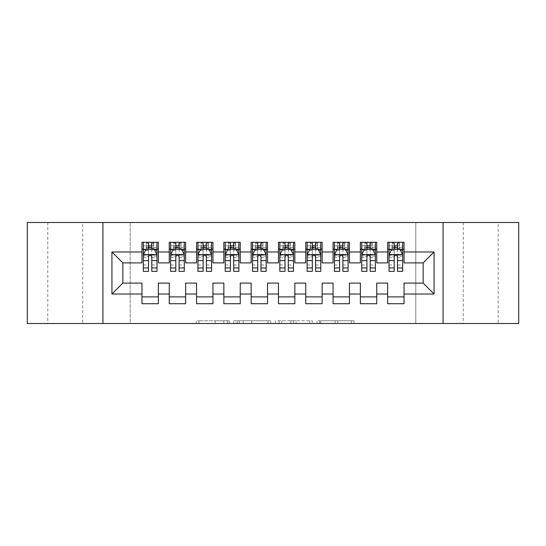 <?xml version="1.0" encoding="UTF-8"?>
<svg xmlns="http://www.w3.org/2000/svg" width="546" height="546" viewBox="0 0 546 546"><rect width="100%" height="100%" fill="white"/><g stroke="black" fill="none" stroke-linecap="round" stroke-linejoin="round"><path stroke-width="0.41" stroke-dasharray="2.73 2.05" d="M229.32 323.505L198.976 323.505L229.32 323.505L229.32 320.775L215.185 320.775L215.185 323.505L215.185 320.775L229.32 320.775L229.32 323.505L229.32 320.775L215.185 320.775L215.185 323.505L215.185 320.775L229.32 320.775L198.976 320.775L229.32 320.775M498.225 222.495L463.281 222.495L498.225 222.495L498.225 323.505L463.281 323.505L498.225 323.505M463.281 222.495L463.281 323.505M82.719 222.495L47.775 222.495L82.719 222.495L82.719 323.505L47.775 323.505L82.719 323.505M47.775 222.495L47.775 323.505M351.317 323.505L319.697 323.505L351.317 323.505L351.317 320.775L337.783 320.775L353.992 320.775L353.992 323.505L353.992 320.775L319.697 320.775L353.992 320.775L353.992 323.505L353.992 320.775L351.317 320.775L351.317 323.505M335.101 323.505L320.768 323.505L335.101 323.505L335.101 320.775L337.783 320.775L335.101 320.775L335.101 323.505L335.101 320.775L320.768 320.775L320.768 323.505L320.768 320.775L335.101 320.775L335.101 323.505M317.014 323.505L319.697 323.505L317.014 323.505L317.014 320.775L319.697 320.775L317.014 320.775L317.014 323.505M196.294 323.505L198.976 323.505L196.294 323.505L196.294 320.775L198.976 320.775L196.294 320.775L196.294 323.505M415.779 323.505L130.221 323.505L130.221 222.495L415.779 222.495L415.779 323.505L518.7 323.505L518.7 222.495L415.779 222.495L415.779 323.505M27.3 323.505L130.221 323.505L130.221 222.495L27.3 222.495L27.3 323.505M270.652 323.505L267.977 323.505L270.652 323.505L270.652 320.775L270.652 323.505M236.357 323.505L267.977 323.505L233.674 323.505L236.357 323.505L236.357 320.775L270.652 320.775L233.674 320.775L233.674 323.505L233.674 320.775L236.357 320.775L236.357 323.505M278.023 323.505L312.326 323.505L275.348 323.505L278.023 323.505L278.023 320.775L312.326 320.775L312.326 323.505L312.326 320.775L296.109 320.775L296.109 323.505M376.74 296.887L376.74 303.712L360.36 303.712L360.36 296.887L376.74 296.887L376.74 283.101L387.66 283.101L387.66 296.887L404.04 296.887L404.04 283.101L423.15 283.101L423.15 262.899L404.04 262.899L404.04 242.287L387.66 242.287L387.66 249.113L404.04 249.113M360.36 242.287L376.74 242.287L376.74 249.113L360.36 249.113L360.36 242.287M322.14 296.887L322.14 303.712L305.76 303.712L305.76 296.887L322.14 296.887L322.14 283.101L333.06 283.101L333.06 296.887L349.44 296.887L349.44 283.101L360.36 283.101L360.36 296.887M305.76 242.287L322.14 242.287L322.14 249.113L305.76 249.113L305.76 242.287M267.54 296.887L267.54 303.712L251.16 303.712L251.16 296.887L267.54 296.887L267.54 283.101L278.46 283.101L278.46 296.887L294.84 296.887L294.84 283.101L305.76 283.101L305.76 296.887M251.16 242.287L267.54 242.287L267.54 249.113L251.16 249.113L251.16 242.287M212.94 296.887L212.94 303.712L196.56 303.712L196.56 296.887L212.94 296.887L212.94 283.101L223.86 283.101L223.86 296.887L240.24 296.887L240.24 283.101L251.16 283.101L251.16 296.887M196.56 242.287L212.94 242.287L212.94 249.113L196.56 249.113L196.56 242.287M158.34 296.887L158.34 303.712L141.96 303.712L141.96 296.887L158.34 296.887L158.34 283.101L169.26 283.101L169.26 296.887L185.64 296.887L185.64 283.101L196.56 283.101L196.56 296.887M141.96 242.287L158.34 242.287L158.34 249.113L141.96 249.113L141.96 242.287M169.26 242.287L185.64 242.287L185.64 249.113L169.26 249.113L169.26 242.287M185.64 296.887L185.64 303.712L169.26 303.712L169.26 296.887M223.86 242.287L240.24 242.287L240.24 249.113L223.86 249.113L223.86 242.287M240.24 296.887L240.24 303.712L223.86 303.712L223.86 296.887M278.46 242.287L294.84 242.287L294.84 249.113L278.46 249.113L278.46 242.287M294.84 296.887L294.84 303.712L278.46 303.712L278.46 296.887M333.06 242.287L349.44 242.287L349.44 249.113L333.06 249.113L333.06 242.287M349.44 296.887L349.44 303.712L333.06 303.712L333.06 296.887M404.04 296.887L404.04 303.712L387.66 303.712L387.66 296.887M387.66 249.113L387.66 262.899L376.74 262.899L376.74 249.113M360.36 249.113L360.36 262.899L349.44 262.899L349.44 249.113M333.06 249.113L333.06 262.899L322.14 262.899L322.14 249.113M305.76 249.113L305.76 262.899L294.84 262.899L294.84 249.113M278.46 249.113L278.46 262.899L267.54 262.899L267.54 249.113M251.16 249.113L251.16 262.899L240.24 262.899L240.24 249.113M223.86 249.113L223.86 262.899L212.94 262.899L212.94 249.113M196.56 249.113L196.56 262.899L185.64 262.899L185.64 249.113M141.96 249.113L141.96 262.899L122.85 262.899L122.85 283.101L141.96 283.101L141.96 296.887M169.26 249.113L169.26 262.899L158.34 262.899L158.34 249.113M394.212 249.113L402.675 249.113L402.675 242.287L394.212 242.287L394.212 245.837L389.025 245.837L389.025 249.113L389.025 242.287L394.212 242.287M366.912 249.113L375.375 249.113L375.375 242.287L366.912 242.287L366.912 245.837L361.725 245.837L361.725 249.113L361.725 242.287L366.912 242.287M339.612 249.113L348.075 249.113L348.075 242.287L339.612 242.287L339.612 245.837L334.425 245.837L334.425 249.113L334.425 242.287L339.612 242.287M312.312 249.113L320.775 249.113L320.775 242.287L312.312 242.287L312.312 245.837L307.125 245.837L307.125 249.113L307.125 242.287L312.312 242.287M285.012 249.113L293.475 249.113L293.475 242.287L285.012 242.287L285.012 245.837L279.825 245.837L279.825 249.113L279.825 242.287L285.012 242.287M257.712 249.113L266.175 249.113L266.175 242.287L257.712 242.287L257.712 245.837L252.525 245.837L252.525 249.113L252.525 242.287L257.712 242.287M230.412 249.113L238.875 249.113L238.875 242.287L230.412 242.287L230.412 245.837L225.225 245.837L225.225 249.113L225.225 242.287L230.412 242.287M203.112 249.113L211.575 249.113L211.575 242.287L203.112 242.287L203.112 245.837L197.925 245.837L197.925 249.113L197.925 242.287L203.112 242.287M175.812 249.113L184.275 249.113L184.275 242.287L175.812 242.287L175.812 245.837L170.625 245.837L170.625 249.113L170.625 242.287L175.812 242.287M148.512 249.113L156.975 249.113L156.975 242.287L148.512 242.287L148.512 245.837L143.325 245.837L143.325 249.113L143.325 242.287L148.512 242.287M102.921 323.505L102.921 222.495M443.079 222.495L443.079 323.505M239.305 323.505L243.188 323.505L239.305 323.505L239.305 320.775L237.428 320.775L237.428 323.505L237.428 320.775L243.188 320.775L239.305 320.775L239.305 323.505M243.188 323.505L251.761 323.505L243.188 323.505L243.188 320.775L251.761 320.775L251.761 323.505L251.761 320.775L243.188 320.775L243.188 323.505M278.023 320.775L293.434 320.775L293.434 323.505L293.434 320.775L290.752 320.775L293.434 320.775L293.434 323.505L293.434 320.775L296.109 320.775M279.095 320.775L279.095 323.505L279.095 320.775M275.348 320.775L275.348 323.505L275.348 320.775M143.325 254.709L143.325 267.813L143.325 254.709L146.055 249.249L154.245 249.249L156.975 254.709L156.975 267.813L156.975 254.709M143.325 271.362L143.325 245.837L156.975 245.837L156.975 249.113L151.788 249.113M156.975 271.362L156.975 245.837L151.788 245.837L151.788 242.287M148.512 271.362L148.512 256.088L143.325 256.088M143.325 255.132L148.512 255.132L148.512 267.813L148.512 256.757C149.604 254.689 150.696 254.689 151.788 256.757L151.788 267.813L151.788 255.132L156.975 255.132M143.325 249.113L153.562 249.113L153.562 242.287L156.975 242.287M153.76 242.287L153.76 249.113L153.562 242.287L146.738 242.287L146.738 249.113L146.54 242.287L146.54 249.113M143.325 242.287L146.54 242.287M148.512 245.837L148.512 256.088M156.975 256.088L151.788 256.088L151.788 245.837M148.512 255.132L148.512 249.249M151.788 249.249L151.788 255.132M151.788 256.088L151.788 271.362M153.76 249.113L156.975 249.113M148.785 247.065L148.785 244.335L151.515 244.335L151.515 247.065L148.785 247.065L146.738 249.113M153.562 249.113L151.515 247.065M148.785 244.335L146.738 242.287M153.562 242.287L151.515 244.335M170.625 254.709L170.625 267.813L170.625 254.709L173.355 249.249L181.545 249.249L184.275 254.709L184.275 267.813L184.275 254.709M170.625 271.362L170.625 245.837L184.275 245.837L184.275 249.113L179.088 249.113M184.275 271.362L184.275 245.837L179.088 245.837L179.088 242.287M175.812 271.362L175.812 256.088L170.625 256.088M170.625 255.132L175.812 255.132L175.812 267.813L175.812 256.757C176.904 254.689 177.996 254.689 179.088 256.757L179.088 267.813L179.088 255.132L184.275 255.132M170.625 249.113L180.863 249.113L180.863 242.287L184.275 242.287M181.06 242.287L181.06 249.113L180.863 242.287L174.037 242.287L174.037 249.113L173.84 242.287L173.84 249.113M170.625 242.287L173.84 242.287M175.812 245.837L175.812 256.088M184.275 256.088L179.088 256.088L179.088 245.837M175.812 255.132L175.812 249.249M179.088 249.249L179.088 255.132M179.088 256.088L179.088 271.362M181.06 249.113L184.275 249.113M176.085 247.065L176.085 244.335L178.815 244.335L178.815 247.065L176.085 247.065L174.037 249.113M180.863 249.113L178.815 247.065M176.085 244.335L174.037 242.287M180.863 242.287L178.815 244.335M197.925 254.709L197.925 267.813L197.925 254.709L200.655 249.249L208.845 249.249L211.575 254.709L211.575 267.813L211.575 254.709M197.925 271.362L197.925 245.837L211.575 245.837L211.575 249.113L206.388 249.113M211.575 271.362L211.575 245.837L206.388 245.837L206.388 242.287M203.112 271.362L203.112 256.088L197.925 256.088M197.925 255.132L203.112 255.132L203.112 267.813L203.112 256.757C204.204 254.689 205.296 254.689 206.388 256.757L206.388 267.813L206.388 255.132L211.575 255.132M197.925 249.113L208.162 249.113L208.162 242.287L211.575 242.287M208.36 242.287L208.36 249.113L208.162 242.287L201.338 242.287L201.338 249.113L201.14 242.287L201.14 249.113M197.925 242.287L201.14 242.287M203.112 245.837L203.112 256.088M211.575 256.088L206.388 256.088L206.388 245.837M203.112 255.132L203.112 249.249M206.388 249.249L206.388 255.132M206.388 256.088L206.388 271.362M208.36 249.113L211.575 249.113M203.385 247.065L203.385 244.335L206.115 244.335L206.115 247.065L203.385 247.065L201.338 249.113M208.162 249.113L206.115 247.065M203.385 244.335L201.338 242.287M208.162 242.287L206.115 244.335M225.225 254.709L225.225 267.813L225.225 254.709L227.955 249.249L236.145 249.249L238.875 254.709L238.875 267.813L238.875 254.709M225.225 271.362L225.225 245.837L238.875 245.837L238.875 249.113L233.688 249.113M238.875 271.362L238.875 245.837L233.688 245.837L233.688 242.287M230.412 271.362L230.412 256.088L225.225 256.088M225.225 255.132L230.412 255.132L230.412 267.813L230.412 256.757C231.504 254.689 232.596 254.689 233.688 256.757L233.688 267.813L233.688 255.132L238.875 255.132M225.225 249.113L235.463 249.113L235.463 242.287L238.875 242.287M235.66 242.287L235.66 249.113L235.463 242.287L228.637 242.287L228.637 249.113L228.44 242.287L228.44 249.113M225.225 242.287L228.44 242.287M230.412 245.837L230.412 256.088M238.875 256.088L233.688 256.088L233.688 245.837M230.412 255.132L230.412 249.249M233.688 249.249L233.688 255.132M233.688 256.088L233.688 271.362M235.66 249.113L238.875 249.113M230.685 247.065L230.685 244.335L233.415 244.335L233.415 247.065L230.685 247.065L228.637 249.113M235.463 249.113L233.415 247.065M230.685 244.335L228.637 242.287M235.463 242.287L233.415 244.335M252.525 254.709L252.525 267.813L252.525 254.709L255.255 249.249L263.445 249.249L266.175 254.709L266.175 267.813L266.175 254.709M252.525 271.362L252.525 245.837L266.175 245.837L266.175 249.113L260.988 249.113M266.175 271.362L266.175 245.837L260.988 245.837L260.988 242.287M257.712 271.362L257.712 256.088L252.525 256.088M252.525 255.132L257.712 255.132L257.712 267.813L257.712 256.757C258.804 254.689 259.896 254.689 260.988 256.757L260.988 267.813L260.988 255.132L266.175 255.132M252.525 249.113L262.762 249.113L262.762 242.287L266.175 242.287M262.96 242.287L262.96 249.113L262.762 242.287L255.938 242.287L255.938 249.113L255.74 242.287L255.74 249.113M252.525 242.287L255.74 242.287M257.712 245.837L257.712 256.088M266.175 256.088L260.988 256.088L260.988 245.837M257.712 255.132L257.712 249.249M260.988 249.249L260.988 255.132M260.988 256.088L260.988 271.362M262.96 249.113L266.175 249.113M257.985 247.065L257.985 244.335L260.715 244.335L260.715 247.065L257.985 247.065L255.938 249.113M262.762 249.113L260.715 247.065M257.985 244.335L255.938 242.287M262.762 242.287L260.715 244.335M279.825 254.709L279.825 267.813L279.825 254.709L282.555 249.249L290.745 249.249L293.475 254.709L293.475 267.813L293.475 254.709M279.825 271.362L279.825 245.837L293.475 245.837L293.475 249.113L288.288 249.113M293.475 271.362L293.475 245.837L288.288 245.837L288.288 242.287M285.012 271.362L285.012 256.088L279.825 256.088M279.825 255.132L285.012 255.132L285.012 267.813L285.012 256.757C286.104 254.689 287.196 254.689 288.288 256.757L288.288 267.813L288.288 255.132L293.475 255.132M279.825 249.113L290.062 249.113L290.062 242.287L293.475 242.287M290.26 242.287L290.26 249.113L290.062 242.287L283.238 242.287L283.238 249.113L283.04 242.287L283.04 249.113M279.825 242.287L283.04 242.287M285.012 245.837L285.012 256.088M293.475 256.088L288.288 256.088L288.288 245.837M285.012 255.132L285.012 249.249M288.288 249.249L288.288 255.132M288.288 256.088L288.288 271.362M290.26 249.113L293.475 249.113M285.285 247.065L285.285 244.335L288.015 244.335L288.015 247.065L285.285 247.065L283.238 249.113M290.062 249.113L288.015 247.065M285.285 244.335L283.238 242.287M290.062 242.287L288.015 244.335M307.125 254.709L307.125 267.813L307.125 254.709L309.855 249.249L318.045 249.249L320.775 254.709L320.775 267.813L320.775 254.709M307.125 271.362L307.125 245.837L320.775 245.837L320.775 249.113L315.588 249.113M320.775 271.362L320.775 245.837L315.588 245.837L315.588 242.287M312.312 271.362L312.312 256.088L307.125 256.088M307.125 255.132L312.312 255.132L312.312 267.813L312.312 256.757C313.404 254.689 314.496 254.689 315.588 256.757L315.588 267.813L315.588 255.132L320.775 255.132M307.125 249.113L317.363 249.113L317.363 242.287L320.775 242.287M317.56 242.287L317.56 249.113L317.363 242.287L310.538 242.287L310.538 249.113L310.34 242.287L310.34 249.113M307.125 242.287L310.34 242.287M312.312 245.837L312.312 256.088M320.775 256.088L315.588 256.088L315.588 245.837M312.312 255.132L312.312 249.249M315.588 249.249L315.588 255.132M315.588 256.088L315.588 271.362M317.56 249.113L320.775 249.113M312.585 247.065L312.585 244.335L315.315 244.335L315.315 247.065L312.585 247.065L310.538 249.113M317.363 249.113L315.315 247.065M312.585 244.335L310.538 242.287M317.363 242.287L315.315 244.335M334.425 254.709L334.425 267.813L334.425 254.709L337.155 249.249L345.345 249.249L348.075 254.709L348.075 267.813L348.075 254.709M334.425 271.362L334.425 245.837L348.075 245.837L348.075 249.113L342.888 249.113M348.075 271.362L348.075 245.837L342.888 245.837L342.888 242.287M339.612 271.362L339.612 256.088L334.425 256.088M334.425 255.132L339.612 255.132L339.612 267.813L339.612 256.757C340.704 254.689 341.796 254.689 342.888 256.757L342.888 267.813L342.888 255.132L348.075 255.132M334.425 249.113L344.663 249.113L344.663 242.287L348.075 242.287M344.86 242.287L344.86 249.113L344.663 242.287L337.837 242.287L337.837 249.113L337.64 242.287L337.64 249.113M334.425 242.287L337.64 242.287M339.612 245.837L339.612 256.088M348.075 256.088L342.888 256.088L342.888 245.837M339.612 255.132L339.612 249.249M342.888 249.249L342.888 255.132M342.888 256.088L342.888 271.362M344.86 249.113L348.075 249.113M339.885 247.065L339.885 244.335L342.615 244.335L342.615 247.065L339.885 247.065L337.837 249.113M344.663 249.113L342.615 247.065M339.885 244.335L337.837 242.287M344.663 242.287L342.615 244.335M361.725 254.709L361.725 267.813L361.725 254.709L364.455 249.249L372.645 249.249L375.375 254.709L375.375 267.813L375.375 254.709M361.725 271.362L361.725 245.837L375.375 245.837L375.375 249.113L370.188 249.113M375.375 271.362L375.375 245.837L370.188 245.837L370.188 242.287M366.912 271.362L366.912 256.088L361.725 256.088M361.725 255.132L366.912 255.132L366.912 267.813L366.912 256.757C368.004 254.689 369.096 254.689 370.188 256.757L370.188 267.813L370.188 255.132L375.375 255.132M361.725 249.113L371.962 249.113L371.962 242.287L375.375 242.287M372.16 242.287L372.16 249.113L371.962 242.287L365.137 242.287L365.137 249.113L364.94 242.287L364.94 249.113M361.725 242.287L364.94 242.287M366.912 245.837L366.912 256.088M375.375 256.088L370.188 256.088L370.188 245.837M366.912 255.132L366.912 249.249M370.188 249.249L370.188 255.132M370.188 256.088L370.188 271.362M372.16 249.113L375.375 249.113M367.185 247.065L367.185 244.335L369.915 244.335L369.915 247.065L367.185 247.065L365.137 249.113M371.962 249.113L369.915 247.065M367.185 244.335L365.137 242.287M371.962 242.287L369.915 244.335M389.025 254.709L389.025 267.813L389.025 254.709L391.755 249.249L399.945 249.249L402.675 254.709L402.675 267.813L402.675 254.709M389.025 271.362L389.025 245.837L402.675 245.837L402.675 249.113L397.488 249.113M402.675 271.362L402.675 245.837L397.488 245.837L397.488 242.287M394.212 271.362L394.212 256.088L389.025 256.088M389.025 255.132L394.212 255.132L394.212 267.813L394.212 256.757C395.304 254.689 396.396 254.689 397.488 256.757L397.488 267.813L397.488 255.132L402.675 255.132M389.025 249.113L399.262 249.113L399.262 242.287L402.675 242.287M399.46 242.287L399.46 249.113L399.262 242.287L392.438 242.287L392.438 249.113L392.24 242.287L392.24 249.113M389.025 242.287L392.24 242.287M394.212 245.837L394.212 256.088M402.675 256.088L397.488 256.088L397.488 245.837M394.212 255.132L394.212 249.249M397.488 249.249L397.488 255.132M397.488 256.088L397.488 271.362M399.46 249.113L402.675 249.113M394.485 247.065L394.485 244.335L397.215 244.335L397.215 247.065L394.485 247.065L392.438 249.113M399.262 249.113L397.215 247.065M394.485 244.335L392.438 242.287M399.262 242.287L397.215 244.335M227.443 320.775L227.443 323.505L227.443 320.775M223.758 320.775L223.758 323.505L223.758 320.775M198.976 320.775L198.976 323.505L198.976 320.775M267.977 320.775L267.977 323.505L267.977 320.775M309.643 320.775L309.643 323.505L309.643 320.775M290.752 320.775L290.752 323.505L290.752 320.775M281.777 320.775L281.777 323.505L281.777 320.775M337.783 320.775L337.783 323.505L337.783 320.775M319.697 320.775L319.697 323.505L319.697 320.775M143.393 254.572L156.907 254.572M143.325 264.974L148.512 264.974M148.512 250.532L143.325 250.532M156.975 250.532L151.788 250.532M145.891 249.577L148.512 249.577M151.788 249.577L154.409 249.577M151.788 264.974L156.975 264.974M143.325 257.657L148.512 257.657M151.788 257.657L156.975 257.657M156.975 247.577L151.788 247.577M148.512 247.577L143.325 247.577M170.693 254.572L184.207 254.572M170.625 264.974L175.812 264.974M175.812 250.532L170.625 250.532M184.275 250.532L179.088 250.532M173.191 249.577L175.812 249.577M179.088 249.577L181.709 249.577M179.088 264.974L184.275 264.974M170.625 257.657L175.812 257.657M179.088 257.657L184.275 257.657M184.275 247.577L179.088 247.577M175.812 247.577L170.625 247.577M197.993 254.572L211.507 254.572M197.925 264.974L203.112 264.974M203.112 250.532L197.925 250.532M211.575 250.532L206.388 250.532M200.491 249.577L203.112 249.577M206.388 249.577L209.009 249.577M206.388 264.974L211.575 264.974M197.925 257.657L203.112 257.657M206.388 257.657L211.575 257.657M211.575 247.577L206.388 247.577M203.112 247.577L197.925 247.577M225.293 254.572L238.807 254.572M225.225 264.974L230.412 264.974M230.412 250.532L225.225 250.532M238.875 250.532L233.688 250.532M227.791 249.577L230.412 249.577M233.688 249.577L236.309 249.577M233.688 264.974L238.875 264.974M225.225 257.657L230.412 257.657M233.688 257.657L238.875 257.657M238.875 247.577L233.688 247.577M230.412 247.577L225.225 247.577M252.593 254.572L266.107 254.572M252.525 264.974L257.712 264.974M257.712 250.532L252.525 250.532M266.175 250.532L260.988 250.532M255.091 249.577L257.712 249.577M260.988 249.577L263.609 249.577M260.988 264.974L266.175 264.974M252.525 257.657L257.712 257.657M260.988 257.657L266.175 257.657M266.175 247.577L260.988 247.577M257.712 247.577L252.525 247.577M279.893 254.572L293.407 254.572M279.825 264.974L285.012 264.974M285.012 250.532L279.825 250.532M293.475 250.532L288.288 250.532M282.391 249.577L285.012 249.577M288.288 249.577L290.909 249.577M288.288 264.974L293.475 264.974M279.825 257.657L285.012 257.657M288.288 257.657L293.475 257.657M293.475 247.577L288.288 247.577M285.012 247.577L279.825 247.577M307.193 254.572L320.707 254.572M307.125 264.974L312.312 264.974M312.312 250.532L307.125 250.532M320.775 250.532L315.588 250.532M309.691 249.577L312.312 249.577M315.588 249.577L318.209 249.577M315.588 264.974L320.775 264.974M307.125 257.657L312.312 257.657M315.588 257.657L320.775 257.657M320.775 247.577L315.588 247.577M312.312 247.577L307.125 247.577M334.493 254.572L348.007 254.572M334.425 264.974L339.612 264.974M339.612 250.532L334.425 250.532M348.075 250.532L342.888 250.532M336.991 249.577L339.612 249.577M342.888 249.577L345.509 249.577M342.888 264.974L348.075 264.974M334.425 257.657L339.612 257.657M342.888 257.657L348.075 257.657M348.075 247.577L342.888 247.577M339.612 247.577L334.425 247.577M361.793 254.572L375.307 254.572M361.725 264.974L366.912 264.974M366.912 250.532L361.725 250.532M375.375 250.532L370.188 250.532M364.291 249.577L366.912 249.577M370.188 249.577L372.809 249.577M370.188 264.974L375.375 264.974M361.725 257.657L366.912 257.657M370.188 257.657L375.375 257.657M375.375 247.577L370.188 247.577M366.912 247.577L361.725 247.577M389.093 254.572L402.607 254.572M389.025 264.974L394.212 264.974M394.212 250.532L389.025 250.532M402.675 250.532L397.488 250.532M391.591 249.577L394.212 249.577M397.488 249.577L400.109 249.577M397.488 264.974L402.675 264.974M389.025 257.657L394.212 257.657M397.488 257.657L402.675 257.657M402.675 247.577L397.488 247.577M394.212 247.577L389.025 247.577M143.325 267.813L148.512 267.813M151.788 267.813L156.975 267.813M170.625 267.813L175.812 267.813M179.088 267.813L184.275 267.813M197.925 267.813L203.112 267.813M206.388 267.813L211.575 267.813M225.225 267.813L230.412 267.813M233.688 267.813L238.875 267.813M252.525 267.813L257.712 267.813M260.988 267.813L266.175 267.813M279.825 267.813L285.012 267.813M288.288 267.813L293.475 267.813M307.125 267.813L312.312 267.813M315.588 267.813L320.775 267.813M334.425 267.813L339.612 267.813M342.888 267.813L348.075 267.813M361.725 267.813L366.912 267.813M370.188 267.813L375.375 267.813M389.025 267.813L394.212 267.813M397.488 267.813L402.675 267.813"/><path stroke-width="0.82" d="M443.079 323.505L518.7 323.505L518.7 222.495L443.079 222.495L443.079 323.505L102.921 323.505L102.921 222.495L27.3 222.495L27.3 323.505L102.921 323.505M443.079 222.495L102.921 222.495M111.93 294.021L111.93 251.979L141.96 251.979L141.96 262.899L122.85 262.899L122.85 283.101L111.93 294.021L141.96 294.021L141.96 303.712L158.34 303.712L158.34 294.021L169.26 294.021L169.26 303.712L185.64 303.712L185.64 294.021L196.56 294.021L196.56 303.712L212.94 303.712L212.94 294.021L223.86 294.021L223.86 303.712L240.24 303.712L240.24 294.021L251.16 294.021L251.16 303.712L267.54 303.712L267.54 294.021L278.46 294.021L278.46 303.712L294.84 303.712L294.84 294.021L305.76 294.021L305.76 303.712L322.14 303.712L322.14 294.021L333.06 294.021L333.06 303.712L349.44 303.712L349.44 294.021L360.36 294.021L360.36 303.712L376.74 303.712L376.74 294.021L387.66 294.021L387.66 303.712L404.04 303.712L404.04 283.101L423.15 283.101L423.15 262.899L404.04 262.899L404.04 251.979L434.07 251.979L434.07 294.021L404.04 294.021M404.04 251.979L404.04 242.287L387.66 242.287L387.66 251.979L376.74 251.979L376.74 242.287L360.36 242.287L360.36 251.979L349.44 251.979L349.44 242.287L333.06 242.287L333.06 251.979L322.14 251.979L322.14 242.287L305.76 242.287L305.76 251.979L294.84 251.979L294.84 242.287L278.46 242.287L278.46 251.979L267.54 251.979L267.54 242.287L251.16 242.287L251.16 251.979L240.24 251.979L240.24 242.287L223.86 242.287L223.86 251.979L212.94 251.979L212.94 242.287L196.56 242.287L196.56 251.979L185.64 251.979L185.64 242.287L169.26 242.287L169.26 251.979L158.34 251.979L158.34 242.287L141.96 242.287L141.96 251.979M376.74 294.021L376.74 283.101L387.66 283.101L387.66 294.021M434.07 251.979L423.15 262.899M349.44 294.021L349.44 283.101L360.36 283.101L360.36 294.021M387.66 251.979L387.66 262.899L376.74 262.899L376.74 251.979M322.14 294.021L322.14 283.101L333.06 283.101L333.06 294.021M360.36 251.979L360.36 262.899L349.44 262.899L349.44 251.979M294.84 294.021L294.84 283.101L305.76 283.101L305.76 294.021M333.06 251.979L333.06 262.899L322.14 262.899L322.14 251.979M267.54 294.021L267.54 283.101L278.46 283.101L278.46 294.021M305.76 251.979L305.76 262.899L294.84 262.899L294.84 251.979M240.24 294.021L240.24 283.101L251.16 283.101L251.16 294.021M278.46 251.979L278.46 262.899L267.54 262.899L267.54 251.979M212.94 294.021L212.94 283.101L223.86 283.101L223.86 294.021M251.16 251.979L251.16 262.899L240.24 262.899L240.24 251.979M185.64 294.021L185.64 283.101L196.56 283.101L196.56 294.021M223.86 251.979L223.86 262.899L212.94 262.899L212.94 251.979M158.34 294.021L158.34 283.101L169.26 283.101L169.26 294.021M196.56 251.979L196.56 262.899L185.64 262.899L185.64 251.979M122.85 283.101L141.96 283.101L141.96 294.021M169.26 251.979L169.26 262.899L158.34 262.899L158.34 251.979M387.66 249.113L389.025 249.113M402.675 249.113L404.04 249.113M360.36 249.113L361.725 249.113M375.375 249.113L376.74 249.113M333.06 249.113L334.425 249.113M348.075 249.113L349.44 249.113M305.76 249.113L307.125 249.113M320.775 249.113L322.14 249.113M278.46 249.113L279.825 249.113M293.475 249.113L294.84 249.113M251.16 249.113L252.525 249.113M266.175 249.113L267.54 249.113M223.86 249.113L225.225 249.113M238.875 249.113L240.24 249.113M196.56 249.113L197.925 249.113M211.575 249.113L212.94 249.113M169.26 249.113L170.625 249.113M184.275 249.113L185.64 249.113M141.96 249.113L143.325 249.113M156.975 249.113L158.34 249.113M141.96 296.887L158.34 296.887M169.26 296.887L185.64 296.887M196.56 296.887L212.94 296.887M223.86 296.887L240.24 296.887M251.16 296.887L267.54 296.887M278.46 296.887L294.84 296.887M305.76 296.887L322.14 296.887M333.06 296.887L349.44 296.887M360.36 296.887L376.74 296.887M387.66 296.887L404.04 296.887M111.93 251.979L122.85 262.899M423.15 283.101L434.07 294.021M151.788 245.837L148.512 245.837M156.975 267.943L151.788 267.943L151.788 271.362L156.975 271.362L156.975 254.709L154.245 249.249L146.055 249.249L143.325 254.709L143.325 271.362L148.512 271.362L148.512 267.943L143.325 267.943M143.325 254.709L143.325 242.287M156.975 254.709L156.975 242.287M148.512 249.249L148.512 242.287M151.788 242.287L151.788 249.249M151.788 267.943L151.788 256.757C150.696 254.654 149.604 254.654 148.512 256.757L148.512 267.943M151.788 249.113L148.512 249.113M179.088 245.837L175.812 245.837M184.275 267.943L179.088 267.943L179.088 271.362L184.275 271.362L184.275 254.709L181.545 249.249L173.355 249.249L170.625 254.709L170.625 271.362L175.812 271.362L175.812 267.943L170.625 267.943M170.625 254.709L170.625 242.287M184.275 254.709L184.275 242.287M175.812 249.249L175.812 242.287M179.088 242.287L179.088 249.249M179.088 267.943L179.088 256.757C177.996 254.654 176.904 254.654 175.812 256.757L175.812 267.943M179.088 249.113L175.812 249.113M206.388 245.837L203.112 245.837M211.575 267.943L206.388 267.943L206.388 271.362L211.575 271.362L211.575 254.709L208.845 249.249L200.655 249.249L197.925 254.709L197.925 271.362L203.112 271.362L203.112 267.943L197.925 267.943M197.925 254.709L197.925 242.287M211.575 254.709L211.575 242.287M203.112 249.249L203.112 242.287M206.388 242.287L206.388 249.249M206.388 267.943L206.388 256.757C205.296 254.654 204.204 254.654 203.112 256.757L203.112 267.943M206.388 249.113L203.112 249.113M233.688 245.837L230.412 245.837M238.875 267.943L233.688 267.943L233.688 271.362L238.875 271.362L238.875 254.709L236.145 249.249L227.955 249.249L225.225 254.709L225.225 271.362L230.412 271.362L230.412 267.943L225.225 267.943M225.225 254.709L225.225 242.287M238.875 254.709L238.875 242.287M230.412 249.249L230.412 242.287M233.688 242.287L233.688 249.249M233.688 267.943L233.688 256.757C232.596 254.654 231.504 254.654 230.412 256.757L230.412 267.943M233.688 249.113L230.412 249.113M260.988 245.837L257.712 245.837M266.175 267.943L260.988 267.943L260.988 271.362L266.175 271.362L266.175 254.709L263.445 249.249L255.255 249.249L252.525 254.709L252.525 271.362L257.712 271.362L257.712 267.943L252.525 267.943M252.525 254.709L252.525 242.287M266.175 254.709L266.175 242.287M257.712 249.249L257.712 242.287M260.988 242.287L260.988 249.249M260.988 267.943L260.988 256.757C259.896 254.654 258.804 254.654 257.712 256.757L257.712 267.943M260.988 249.113L257.712 249.113M288.288 245.837L285.012 245.837M293.475 267.943L288.288 267.943L288.288 271.362L293.475 271.362L293.475 254.709L290.745 249.249L282.555 249.249L279.825 254.709L279.825 271.362L285.012 271.362L285.012 267.943L279.825 267.943M279.825 254.709L279.825 242.287M293.475 254.709L293.475 242.287M285.012 249.249L285.012 242.287M288.288 242.287L288.288 249.249M288.288 267.943L288.288 256.757C287.196 254.654 286.104 254.654 285.012 256.757L285.012 267.943M288.288 249.113L285.012 249.113M315.588 245.837L312.312 245.837M320.775 267.943L315.588 267.943L315.588 271.362L320.775 271.362L320.775 254.709L318.045 249.249L309.855 249.249L307.125 254.709L307.125 271.362L312.312 271.362L312.312 267.943L307.125 267.943M307.125 254.709L307.125 242.287M320.775 254.709L320.775 242.287M312.312 249.249L312.312 242.287M315.588 242.287L315.588 249.249M315.588 267.943L315.588 256.757C314.496 254.654 313.404 254.654 312.312 256.757L312.312 267.943M315.588 249.113L312.312 249.113M342.888 245.837L339.612 245.837M348.075 267.943L342.888 267.943L342.888 271.362L348.075 271.362L348.075 254.709L345.345 249.249L337.155 249.249L334.425 254.709L334.425 271.362L339.612 271.362L339.612 267.943L334.425 267.943M334.425 254.709L334.425 242.287M348.075 254.709L348.075 242.287M339.612 249.249L339.612 242.287M342.888 242.287L342.888 249.249M342.888 267.943L342.888 256.757C341.796 254.654 340.704 254.654 339.612 256.757L339.612 267.943M342.888 249.113L339.612 249.113M370.188 245.837L366.912 245.837M375.375 267.943L370.188 267.943L370.188 271.362L375.375 271.362L375.375 254.709L372.645 249.249L364.455 249.249L361.725 254.709L361.725 271.362L366.912 271.362L366.912 267.943L361.725 267.943M361.725 254.709L361.725 242.287M375.375 254.709L375.375 242.287M366.912 249.249L366.912 242.287M370.188 242.287L370.188 249.249M370.188 267.943L370.188 256.757C369.096 254.654 368.004 254.654 366.912 256.757L366.912 267.943M370.188 249.113L366.912 249.113M397.488 245.837L394.212 245.837M402.675 267.943L397.488 267.943L397.488 271.362L402.675 271.362L402.675 254.709L399.945 249.249L391.755 249.249L389.025 254.709L389.025 271.362L394.212 271.362L394.212 267.943L389.025 267.943M389.025 254.709L389.025 242.287M402.675 254.709L402.675 242.287M394.212 249.249L394.212 242.287M397.488 242.287L397.488 249.249M397.488 267.943L397.488 256.757C396.396 254.654 395.304 254.654 394.212 256.757L394.212 267.943M397.488 249.113L394.212 249.113M156.907 254.572L143.393 254.572M143.325 249.577L145.891 249.577M154.409 249.577L156.975 249.577M148.512 260.619L143.325 260.619M156.975 260.619L151.788 260.619M151.788 247.577L148.512 247.577M184.207 254.572L170.693 254.572M170.625 249.577L173.191 249.577M181.709 249.577L184.275 249.577M175.812 260.619L170.625 260.619M184.275 260.619L179.088 260.619M179.088 247.577L175.812 247.577M211.507 254.572L197.993 254.572M197.925 249.577L200.491 249.577M209.009 249.577L211.575 249.577M203.112 260.619L197.925 260.619M211.575 260.619L206.388 260.619M206.388 247.577L203.112 247.577M238.807 254.572L225.293 254.572M225.225 249.577L227.791 249.577M236.309 249.577L238.875 249.577M230.412 260.619L225.225 260.619M238.875 260.619L233.688 260.619M233.688 247.577L230.412 247.577M266.107 254.572L252.593 254.572M252.525 249.577L255.091 249.577M263.609 249.577L266.175 249.577M257.712 260.619L252.525 260.619M266.175 260.619L260.988 260.619M260.988 247.577L257.712 247.577M293.407 254.572L279.893 254.572M279.825 249.577L282.391 249.577M290.909 249.577L293.475 249.577M285.012 260.619L279.825 260.619M293.475 260.619L288.288 260.619M288.288 247.577L285.012 247.577M320.707 254.572L307.193 254.572M307.125 249.577L309.691 249.577M318.209 249.577L320.775 249.577M312.312 260.619L307.125 260.619M320.775 260.619L315.588 260.619M315.588 247.577L312.312 247.577M348.007 254.572L334.493 254.572M334.425 249.577L336.991 249.577M345.509 249.577L348.075 249.577M339.612 260.619L334.425 260.619M348.075 260.619L342.888 260.619M342.888 247.577L339.612 247.577M375.307 254.572L361.793 254.572M361.725 249.577L364.291 249.577M372.809 249.577L375.375 249.577M366.912 260.619L361.725 260.619M375.375 260.619L370.188 260.619M370.188 247.577L366.912 247.577M402.607 254.572L389.093 254.572M389.025 249.577L391.591 249.577M400.109 249.577L402.675 249.577M394.212 260.619L389.025 260.619M402.675 260.619L397.488 260.619M397.488 247.577L394.212 247.577"/></g></svg>
